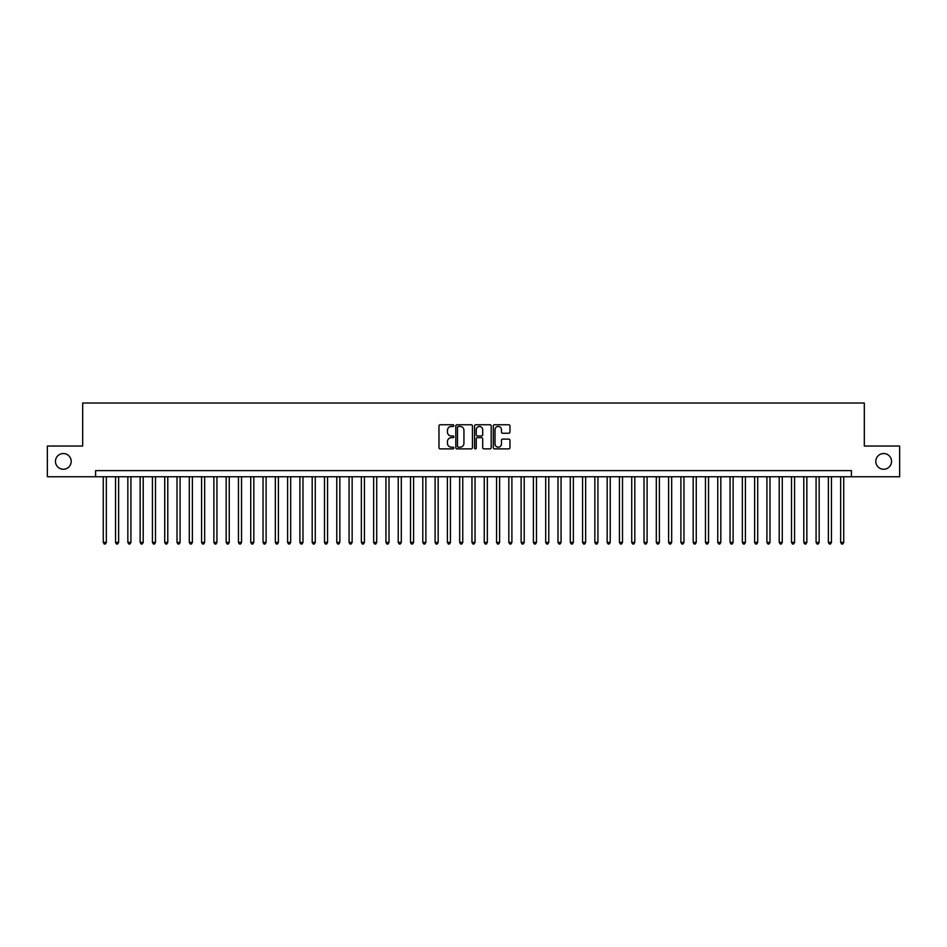 <?xml version="1.0" encoding="UTF-8"?>
<svg xmlns="http://www.w3.org/2000/svg" width="947" height="947" viewBox="0 0 947 947"><rect width="100%" height="100%" fill="white"/><g stroke="black" fill="none" stroke-linecap="round" stroke-linejoin="round"><path stroke-width="1.42" d="M453.838 425.594A0.84 0.84 0 0 0 452.997 424.753L440.177 424.753A1.207 1.207 0 0 0 438.97 425.961L438.97 447.671A1.207 1.207 0 0 0 440.177 448.878L452.997 448.878A0.84 0.84 0 0 0 453.838 448.038A0.84 0.84 0 0 0 452.997 447.185L451.328 447.185A3.859 3.859 0 0 1 447.469 443.326L447.469 441.515A3.859 3.859 0 0 1 451.328 437.656L452.997 437.656A0.84 0.84 0 0 0 453.838 436.816A0.84 0.84 0 0 0 452.997 435.975L451.328 435.975A3.859 3.859 0 0 1 447.469 432.104L447.469 430.305A3.859 3.859 0 0 1 451.328 426.446L452.997 426.446A0.84 0.84 0 0 0 453.838 425.594M875.809 461.39A7.86 7.86 0 0 0 883.669 469.262A7.86 7.86 0 0 0 891.541 461.39A7.86 7.86 0 0 0 883.669 453.53A7.86 7.86 0 0 0 875.809 461.39M55.459 461.39A7.86 7.86 0 0 0 63.331 469.262A7.86 7.86 0 0 0 71.191 461.39A7.86 7.86 0 0 0 63.331 453.53A7.86 7.86 0 0 0 55.459 461.39M508.752 433.253A1.207 1.207 0 0 0 509.96 432.045L509.96 425.961A1.207 1.207 0 0 0 508.752 424.753L494.523 424.753A1.207 1.207 0 0 0 493.316 425.961L493.316 447.671A1.207 1.207 0 0 0 494.523 448.878L508.752 448.878A1.207 1.207 0 0 0 509.96 447.671L509.96 440.308A1.207 1.207 0 0 0 508.752 439.112L502.668 439.112A1.207 1.207 0 0 0 501.46 440.308L501.46 443.965A3.232 3.232 0 0 1 498.229 447.185A3.232 3.232 0 0 1 495.009 443.965L495.009 429.666A3.232 3.232 0 0 1 498.229 426.446A3.232 3.232 0 0 1 501.46 429.666L501.46 432.045A1.207 1.207 0 0 0 502.668 433.253L508.752 433.253M95.588 476.755L47.35 476.755L47.35 446.037L82.685 446.037L82.685 403.02L864.315 403.02L864.315 446.037L899.65 446.037L899.65 476.755L851.412 476.755L851.412 470.612L95.588 470.612L95.588 476.755L851.412 476.755M472.446 425.961A1.207 1.207 0 0 0 471.239 424.753L456.999 424.753A1.207 1.207 0 0 0 455.803 425.961L455.803 447.671A1.207 1.207 0 0 0 456.999 448.878L471.239 448.878A1.207 1.207 0 0 0 472.446 447.671L472.446 425.961M475.761 424.753L490.001 424.753A1.207 1.207 0 0 1 491.197 425.961L491.197 447.671A1.207 1.207 0 0 1 490.001 448.878L483.905 448.878A1.207 1.207 0 0 1 482.698 447.671L482.698 438.863A1.207 1.207 0 0 0 481.49 437.656L477.454 437.656A1.207 1.207 0 0 0 476.246 438.863L476.246 448.038A0.84 0.84 0 0 1 475.406 448.878A0.84 0.84 0 0 1 474.554 448.038L474.554 425.961A1.207 1.207 0 0 1 475.761 424.753M458.336 426.446A0.84 0.84 0 0 0 457.484 427.286L457.484 446.345A0.84 0.84 0 0 0 458.336 447.185L460.076 447.185A3.859 3.859 0 0 0 463.935 443.326L463.935 430.305A3.859 3.859 0 0 0 460.076 426.446L458.336 426.446M482.698 429.725A3.232 3.232 0 0 0 479.466 426.505A3.232 3.232 0 0 0 476.246 429.725L476.246 434.768A1.207 1.207 0 0 0 477.454 435.975L481.49 435.975A1.207 1.207 0 0 0 482.698 434.768L482.698 429.725M103.27 476.755L103.27 542.382L106.336 542.382L106.336 476.755M106.336 542.382L105.425 543.98L104.194 543.98L103.27 542.382M115.558 476.755L115.558 542.382L118.635 542.382L118.635 476.755M118.635 542.382L117.712 543.98L116.481 543.98L115.558 542.382M127.845 476.755L127.845 542.382L130.923 542.382L130.923 476.755M130.923 542.382L129.999 543.98L128.768 543.98L127.845 542.382M140.144 476.755L140.144 542.382L143.21 542.382L143.21 476.755M143.21 542.382L142.287 543.98L141.056 543.98L140.144 542.382M152.431 476.755L152.431 542.382L155.497 542.382L155.497 476.755M155.497 542.382L154.574 543.98L153.355 543.98L152.431 542.382M164.719 476.755L164.719 542.382L167.785 542.382L167.785 476.755M167.785 542.382L166.873 543.98L165.642 543.98L164.719 542.382M177.006 476.755L177.006 542.382L180.084 542.382L180.084 476.755M180.084 542.382L179.161 543.98L177.929 543.98L177.006 542.382M189.293 476.755L189.293 542.382L192.371 542.382L192.371 476.755M192.371 542.382L191.448 543.98L190.217 543.98L189.293 542.382M201.593 476.755L201.593 542.382L204.659 542.382L204.659 476.755M204.659 542.382L203.735 543.98L202.504 543.98L201.593 542.382M213.88 476.755L213.88 542.382L216.946 542.382L216.946 476.755M216.946 542.382L216.023 543.98L214.803 543.98L213.88 542.382M226.167 476.755L226.167 542.382L229.245 542.382L229.245 476.755M229.245 542.382L228.322 543.98L227.091 543.98L226.167 542.382M238.455 476.755L238.455 542.382L241.532 542.382L241.532 476.755M241.532 542.382L240.609 543.98L239.378 543.98L238.455 542.382M250.742 476.755L250.742 542.382L253.82 542.382L253.82 476.755M253.82 542.382L252.896 543.98L251.665 543.98L250.742 542.382M263.041 476.755L263.041 542.382L266.107 542.382L266.107 476.755M266.107 542.382L265.184 543.98L263.953 543.98L263.041 542.382M275.328 476.755L275.328 542.382L278.394 542.382L278.394 476.755M278.394 542.382L277.483 543.98L276.252 543.98L275.328 542.382M287.616 476.755L287.616 542.382L290.693 542.382L290.693 476.755M290.693 542.382L289.77 543.98L288.539 543.98L287.616 542.382M299.903 476.755L299.903 542.382L302.981 542.382L302.981 476.755M302.981 542.382L302.057 543.98L300.826 543.98L299.903 542.382M312.19 476.755L312.19 542.382L315.268 542.382L315.268 476.755M315.268 542.382L314.345 543.98L313.114 543.98L312.19 542.382M324.49 476.755L324.49 542.382L327.555 542.382L327.555 476.755M327.555 542.382L326.632 543.98L325.413 543.98L324.49 542.382M336.777 476.755L336.777 542.382L339.843 542.382L339.843 476.755M339.843 542.382L338.931 543.98L337.7 543.98L336.777 542.382M349.064 476.755L349.064 542.382L352.142 542.382L352.142 476.755M352.142 542.382L351.219 543.98L349.988 543.98L349.064 542.382M361.352 476.755L361.352 542.382L364.429 542.382L364.429 476.755M364.429 542.382L363.506 543.98L362.275 543.98L361.352 542.382M373.651 476.755L373.651 542.382L376.717 542.382L376.717 476.755M376.717 542.382L375.793 543.98L374.562 543.98L373.651 542.382M385.938 476.755L385.938 542.382L389.004 542.382L389.004 476.755M389.004 542.382L388.081 543.98L386.861 543.98L385.938 542.382M398.225 476.755L398.225 542.382L401.303 542.382L401.303 476.755M401.303 542.382L400.38 543.98L399.149 543.98L398.225 542.382M410.513 476.755L410.513 542.382L413.59 542.382L413.59 476.755M413.59 542.382L412.667 543.98L411.436 543.98L410.513 542.382M422.8 476.755L422.8 542.382L425.878 542.382L425.878 476.755M425.878 542.382L424.954 543.98L423.723 543.98L422.8 542.382M435.099 476.755L435.099 542.382L438.165 542.382L438.165 476.755M438.165 542.382L437.242 543.98L436.011 543.98L435.099 542.382M447.386 476.755L447.386 542.382L450.452 542.382L450.452 476.755M450.452 542.382L449.529 543.98L448.31 543.98L447.386 542.382M459.674 476.755L459.674 542.382L462.752 542.382L462.752 476.755M462.752 542.382L461.828 543.98L460.597 543.98L459.674 542.382M471.961 476.755L471.961 542.382L475.039 542.382L475.039 476.755M475.039 542.382L474.116 543.98L472.884 543.98L471.961 542.382M484.248 476.755L484.248 542.382L487.326 542.382L487.326 476.755M487.326 542.382L486.403 543.98L485.172 543.98L484.248 542.382M496.548 476.755L496.548 542.382L499.614 542.382L499.614 476.755M499.614 542.382L498.69 543.98L497.471 543.98L496.548 542.382M508.835 476.755L508.835 542.382L511.901 542.382L511.901 476.755M511.901 542.382L510.989 543.98L509.758 543.98L508.835 542.382M521.122 476.755L521.122 542.382L524.2 542.382L524.2 476.755M524.2 542.382L523.277 543.98L522.046 543.98L521.122 542.382M533.41 476.755L533.41 542.382L536.487 542.382L536.487 476.755M536.487 542.382L535.564 543.98L534.333 543.98L533.41 542.382M545.697 476.755L545.697 542.382L548.775 542.382L548.775 476.755M548.775 542.382L547.851 543.98L546.62 543.98L545.697 542.382M557.996 476.755L557.996 542.382L561.062 542.382L561.062 476.755M561.062 542.382L560.139 543.98L558.919 543.98L557.996 542.382M570.283 476.755L570.283 542.382L573.349 542.382L573.349 476.755M573.349 542.382L572.438 543.98L571.207 543.98L570.283 542.382M582.571 476.755L582.571 542.382L585.648 542.382L585.648 476.755M585.648 542.382L584.725 543.98L583.494 543.98L582.571 542.382M594.858 476.755L594.858 542.382L597.936 542.382L597.936 476.755M597.936 542.382L597.012 543.98L595.781 543.98L594.858 542.382M607.157 476.755L607.157 542.382L610.223 542.382L610.223 476.755M610.223 542.382L609.3 543.98L608.069 543.98L607.157 542.382M619.445 476.755L619.445 542.382L622.51 542.382L622.51 476.755M622.51 542.382L621.587 543.98L620.368 543.98L619.445 542.382M631.732 476.755L631.732 542.382L634.81 542.382L634.81 476.755M634.81 542.382L633.886 543.98L632.655 543.98L631.732 542.382M644.019 476.755L644.019 542.382L647.097 542.382L647.097 476.755M647.097 542.382L646.174 543.98L644.943 543.98L644.019 542.382M656.307 476.755L656.307 542.382L659.384 542.382L659.384 476.755M659.384 542.382L658.461 543.98L657.23 543.98L656.307 542.382M668.606 476.755L668.606 542.382L671.672 542.382L671.672 476.755M671.672 542.382L670.748 543.98L669.517 543.98L668.606 542.382M680.893 476.755L680.893 542.382L683.959 542.382L683.959 476.755M683.959 542.382L683.047 543.98L681.816 543.98L680.893 542.382M693.18 476.755L693.18 542.382L696.258 542.382L696.258 476.755M696.258 542.382L695.335 543.98L694.104 543.98L693.18 542.382M705.468 476.755L705.468 542.382L708.545 542.382L708.545 476.755M708.545 542.382L707.622 543.98L706.391 543.98L705.468 542.382M717.755 476.755L717.755 542.382L720.833 542.382L720.833 476.755M720.833 542.382L719.909 543.98L718.678 543.98L717.755 542.382M730.054 476.755L730.054 542.382L733.12 542.382L733.12 476.755M733.12 542.382L732.197 543.98L730.977 543.98L730.054 542.382M742.341 476.755L742.341 542.382L745.407 542.382L745.407 476.755M745.407 542.382L744.496 543.98L743.265 543.98L742.341 542.382M754.629 476.755L754.629 542.382L757.707 542.382L757.707 476.755M757.707 542.382L756.783 543.98L755.552 543.98L754.629 542.382M766.916 476.755L766.916 542.382L769.994 542.382L769.994 476.755M769.994 542.382L769.071 543.98L767.839 543.98L766.916 542.382M779.215 476.755L779.215 542.382L782.281 542.382L782.281 476.755M782.281 542.382L781.358 543.98L780.127 543.98L779.215 542.382M791.503 476.755L791.503 542.382L794.569 542.382L794.569 476.755M794.569 542.382L793.645 543.98L792.426 543.98L791.503 542.382M803.79 476.755L803.79 542.382L806.856 542.382L806.856 476.755M806.856 542.382L805.944 543.98L804.713 543.98L803.79 542.382M816.077 476.755L816.077 542.382L819.155 542.382L819.155 476.755M819.155 542.382L818.232 543.98L817.001 543.98L816.077 542.382M828.365 476.755L828.365 542.382L831.442 542.382L831.442 476.755M831.442 542.382L830.519 543.98L829.288 543.98L828.365 542.382M840.664 476.755L840.664 542.382L843.73 542.382L843.73 476.755M843.73 542.382L842.806 543.98L841.575 543.98L840.664 542.382"/></g></svg>
